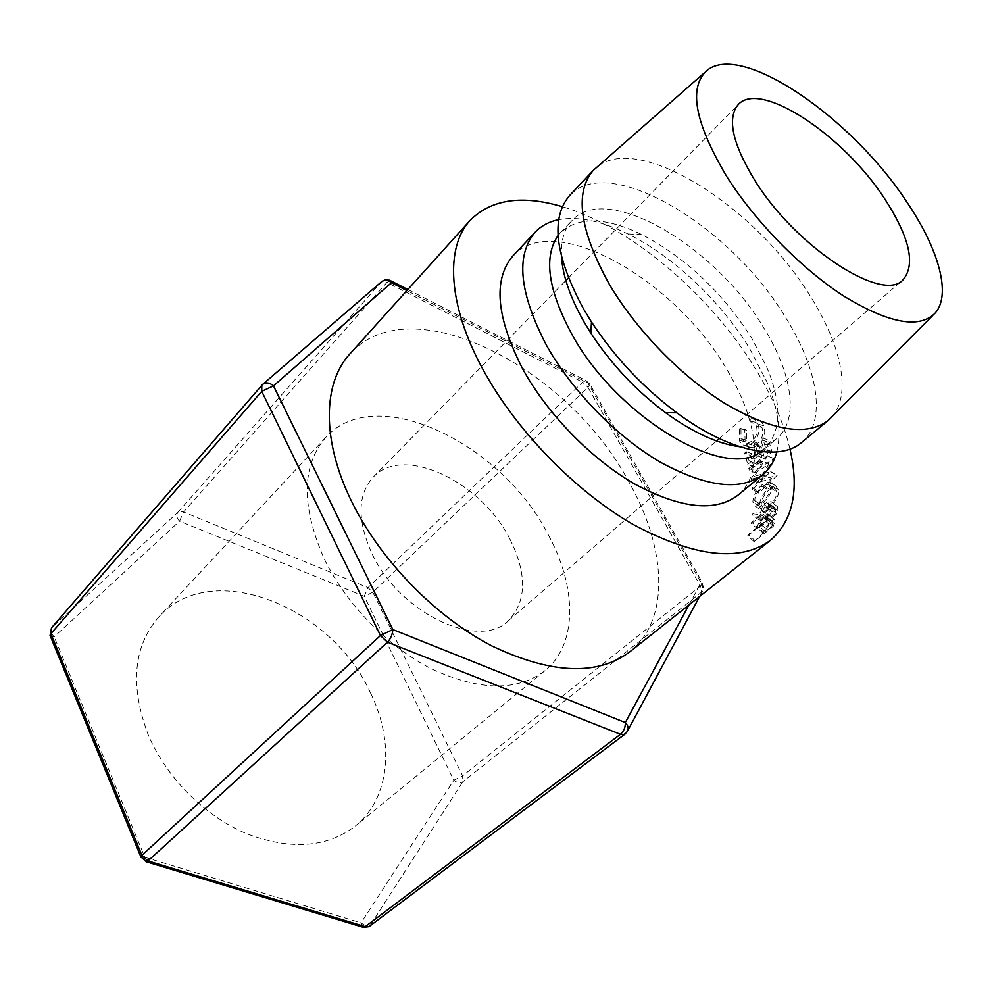 <?xml version="1.0" encoding="UTF-8"?>
<svg xmlns="http://www.w3.org/2000/svg" width="992" height="992" viewBox="0 0 992 992"><rect width="100%" height="100%" fill="white"/><g stroke="black" fill="none" stroke-linecap="round" stroke-linejoin="round"><path stroke-width="0.74" stroke-dasharray="4.96 3.72" d="M370.723 693.358C394.58 742.252 390.278 797.804 355.533 825.89C326.926 847.838 290.445 850.38 246.078 833.503C204.439 815.858 166.247 777.418 148.279 734.973C129.654 685.72 133.238 646.288 159.042 616.677C211.842 557.64 332.469 606.794 370.723 693.358M548.353 534.948C576.873 587.14 577.79 644.155 545.005 670.654C517.874 691.288 480.723 691.027 433.554 669.86C389.112 648.061 346.282 604.612 324.248 558.831C301.022 505.92 301.568 465.409 325.86 437.311C375.658 381.684 501.952 443.077 548.353 534.948M509.888 539.04C527.347 574.281 526.764 601.586 508.152 620.942C479.049 650.529 399.503 613.168 372.062 553.734C357.008 520.453 357.368 494.934 373.153 477.202C403.322 444.193 481.48 481.715 509.888 539.04M629.734 651.893C670.704 619.715 666.426 547.46 628.692 481.542C567.821 367.189 410.415 285.622 349.878 353.921M789.992 449.103C783.841 423.311 772.433 396.75 755.792 369.421C710.917 295.232 631.222 227.081 562.315 206.683M737.936 495.206C764.77 473.345 757.975 420.472 726.814 369.421C675.279 279.781 554.106 210.056 513.05 255.75M776.81 451.943C781.56 432.524 778.261 409.2 766.94 381.994L749.828 348.837C720.961 301.37 673.258 256.221 627.849 233.901C601.4 220.894 578.336 216.144 558.657 219.654M760.938 451.558L764.138 449.165C781.374 432.252 782.366 405.145 767.089 367.871L751.676 338.136C722.412 292.342 685.844 257.846 641.96 234.633C605.703 217.05 578.596 216.343 560.629 232.488L558.05 235.526M739.834 446.76C755.743 448.582 768.093 445.817 776.91 438.439C799.478 419.852 792.224 373.339 763.542 327.459C715.703 246.562 607.005 181.648 572.136 220.41C564.225 228.743 560.691 240.907 561.509 256.891M801.499 442.581C827.068 421.761 818.127 368.912 785.342 317.056C730.918 226.164 608.654 152.086 569.544 195.61M831.953 416.801C852.016 394.233 841.191 344.422 809.708 295.244C755.879 207.229 639.654 132.482 597.184 166.83M756.028 419.74L755.693 422.332L761.943 427.453C763.84 433.343 762.464 438.613 757.826 443.25L752.804 445.371L748.7 443.548L746.691 440.262L746.517 430.181L744.732 429.424L745.178 442.544L747.422 445.941L750.622 447.69L758.607 445.024C764.311 439.406 766.022 432.996 763.753 425.754C762.178 421.922 759.612 419.926 756.028 419.74L750.51 418.463L750.138 420.992L756.251 425.804C758.049 431.495 756.623 436.641 751.973 441.254L746.84 443.449L741.012 438.662L740.974 428.879L739.214 428.184L739.486 440.919L741.656 444.156L744.794 445.768L752.73 442.953C758.446 437.36 760.219 431.074 758.062 424.105C756.574 420.422 754.056 418.55 750.51 418.463M778.906 490.494L775.521 485.745L768.453 488.572C762.65 494.028 759.599 499.943 759.277 506.329L762.054 510.806L768.812 507.916C774.963 502.597 778.336 496.781 778.906 490.494L772.433 486.192L769.271 481.777L762.054 484.728C756.264 490.172 753.188 495.963 752.829 502.101L755.433 506.267L762.327 503.254C768.465 497.922 771.838 492.23 772.433 486.192M759.339 518.109L759.153 520.031L766.977 519.238L766.779 520.44L758.074 527.434L757.789 528.897L776.748 513.67L777.554 506.788L776.5 505.66L773.078 507.222C769.432 510.669 767.498 514.054 767.275 517.39L759.339 518.109L752.866 513.36L760.777 512.331C761 509.156 762.935 505.846 766.58 502.411L770.052 500.799L776.5 505.66M757.355 482.509L768.961 463.996L755.383 472.986L754.937 471.163L773.884 458.626L760.604 479.62L777.108 475.466L758.917 493.198L758.706 491.462L771.764 478.677L757.355 482.509L751.093 479.272L765.427 475.094L771.764 478.677M766.63 441.7L769.693 451.496L764.063 456.208L761.038 446.412L759.178 447.975L762.203 457.771L755.222 463.599L752.234 453.815L750.398 455.378L753.87 466.984L772.098 451.769L768.502 440.126L766.63 441.7L760.703 439.493L762.575 437.918L768.502 440.126M763.766 532.22L754.131 541.632L773.252 526.368L775 520.205L774.306 519.362L770.92 521.085L765.278 528.091L763.766 532.22L757.342 526.504L758.83 522.548L764.448 515.666L767.87 513.881L774.293 519.374M754.131 541.632L747.757 535.829L766.828 520.502L768.527 514.625L767.87 513.881M775 520.205L768.527 514.625M770.92 521.085L764.448 515.666M765.278 528.091L758.83 522.548M763.394 533.299L756.983 527.521L757.342 526.504M756.983 527.521L748.241 534.564L754.627 540.305M747.757 535.829L748.241 534.564M773.252 526.368L766.828 520.502M759.748 523.478L764.1 517.018L766.159 515.989L765.316 520.825L758.942 525.946L759.748 523.478L766.184 529.133L770.561 522.511L764.1 517.018M765.316 520.825L771.751 526.616L765.353 531.724L766.184 529.133M765.353 531.724L758.942 525.946M771.751 526.616L772.656 523.875L766.196 518.196M770.561 522.511L772.594 521.507L772.656 523.875M769.693 451.496L763.629 448.905L760.703 439.493M763.629 448.905L758 453.629L755.11 444.23L753.263 445.805L759.178 447.975M764.063 456.208L758 453.629M761.038 446.412L755.11 444.23M762.203 457.771L756.14 455.204L753.263 445.805M756.14 455.204L749.158 461.057L746.319 451.67L744.484 453.22L750.398 455.378M755.222 463.599L749.158 461.057M752.234 453.815L746.319 451.67M753.87 466.984L747.794 464.38L744.484 453.22M747.794 464.38L766.01 449.091L762.575 437.918M772.098 451.769L766.01 449.091M751.093 479.272L757.28 482.112M755.383 472.986L749.22 470.121L762.774 461.007L768.961 463.996M762.774 461.007L751.031 478.888M749.22 470.121L748.811 468.373L754.937 471.163M758.917 493.198L752.556 489.515L770.71 471.572L754.342 476.371L767.696 455.675L773.884 458.626M767.696 455.675L748.811 468.373M767.758 455.923L773.946 458.887M754.342 476.371L760.604 479.62M770.71 471.572L777.071 475.218M770.747 471.808L777.108 475.466M752.556 489.515L752.37 487.841L758.706 491.462M765.427 475.094L752.37 487.841M757.789 528.897L751.328 523.677L770.238 508.388L771.044 501.816L770.052 500.799M777.554 506.788L771.044 501.816M773.078 507.222L766.58 502.411M767.275 517.39L760.777 512.331M759.153 520.031L752.68 515.195L752.866 513.36M752.68 515.195L760.492 514.104L766.977 519.238M766.779 520.44L760.294 515.257L760.492 514.104M760.294 515.257L751.614 522.276L758.074 527.434M751.328 523.677L751.614 522.276M776.748 513.67L770.238 508.388M762.687 510.806L766.444 503.886L768.515 502.969L768.552 508.561L762.228 513.682L762.687 510.806L769.184 515.865L772.942 508.76L766.444 503.886M768.552 508.561L775.05 513.782L768.713 518.878L769.184 515.865M768.713 518.878L762.228 513.682M775.05 513.782L775.546 510.682L769.036 505.598M772.942 508.76L774.988 507.879L775.546 510.682M768.453 488.572L762.054 484.728M759.277 506.329L752.829 502.101M768.812 507.916L762.327 503.254M762.414 501.729L756.946 504.097L754.726 500.613C754.949 495.591 757.429 490.842 762.203 486.353L767.833 484.034L770.511 487.692C770.102 492.64 767.411 497.314 762.414 501.729L768.899 506.329L763.542 508.598L761.174 504.841C761.36 499.633 763.84 494.772 768.614 490.271L774.132 488.052L776.972 491.982C776.587 497.141 773.896 501.927 768.899 506.329M754.726 500.613L761.174 504.841M762.203 486.353L768.614 490.271M770.511 487.692L776.972 491.982M755.693 422.332L750.138 420.992M761.943 427.453L756.251 425.804M757.826 443.25L751.973 441.254M746.691 440.262L741.012 438.662M746.517 430.181L740.974 428.879M744.732 429.424L739.214 428.184M744.868 441.8L739.176 440.212M751.254 447.801L745.414 445.854M758.607 445.024L752.73 442.953M763.753 425.754L758.062 424.105M627.18 731.761L627.824 730.558M362.576 927.098L361.051 922.82L144.795 857.237L145.65 861.564M688.932 604.959L701.009 582.639C703.638 585.503 704.134 588.33 702.485 591.12L626.026 732.939L370.884 924.829C367.97 926.454 364.696 925.784 361.051 922.82L453.815 780.233C457.076 782.899 460.09 783.407 462.842 781.758L701.406 592.249L700.464 586.086L462.632 775.831L372.806 592.212L588.008 387.413L700.464 586.086L702.782 583.321L701.009 582.639L587.896 382.999L406.906 290.606M141.05 857.324L144.795 857.237L54.188 636.827C50.902 633.318 50.133 630.18 51.894 627.415L262.161 384.921L381.511 281.753M391.009 280.91L390.042 280.414L386.967 282.41L582.626 382.18L586.012 380.556L589.918 384.226L588.008 387.413L582.626 382.18L367.982 587.624L364.287 596.316L453.815 780.233L462.632 775.831L462.842 781.758L369.793 926.02M50.332 636.182L54.188 636.827L179.564 521.16C176.65 517.973 176.068 515.059 177.841 512.405L51.522 627.8M179.564 521.16L183.545 511.984L386.967 282.41L383.619 281.418L381.151 282.125L177.841 512.405L180.346 511.413L183.545 511.984L367.982 587.624L372.806 592.212L364.287 596.316L179.564 521.16M774.256 523.454L767.808 517.712M777.306 510.384L770.796 505.238M626.026 732.939L625.059 734.08M545.005 670.654L355.533 825.89M508.152 620.942L716.534 440.944M719.274 438.563L902.968 279.893M641.96 234.633L627.849 233.901M560.629 232.488L572.136 220.41M707.333 70.184L704.667 72.528M935.307 312.926L932.815 315.444M764.138 449.165L776.91 438.439M767.089 367.871L766.94 381.994M373.153 477.202L565.862 280.513M568.404 277.921L738.271 104.532M772.594 521.507L766.159 515.989M774.988 507.879L768.515 502.969M755.433 506.267L762.054 510.806M775.521 485.745L769.271 481.777M756.946 504.097L763.542 508.598M767.833 484.034L774.132 488.052M746.84 443.449L752.804 445.371M745.761 445.867L751.899 447.838M325.86 437.311L159.042 616.677M407.873 289.528L586.012 380.556L589.918 384.226L702.782 583.321L702.485 591.12L699.608 596.49"/><path stroke-width="1.49" d="M884.579 198.611C909.763 237.534 915.901 264.616 902.968 279.893C882.62 303.304 795.77 246.996 754.838 180.457C732.356 143.418 726.838 118.11 738.271 104.532C760.405 79.707 843.795 135.532 884.579 198.611M562.315 206.683C522.003 194.692 491.3 199.231 470.208 220.298L349.878 353.921C322.722 383.073 321.408 440.956 352.197 502.622C380.816 560.567 435.724 616.85 491.747 645.891C551.093 674.089 597.085 676.098 629.734 651.893L770.623 540.169C792.98 520.453 799.44 490.085 789.992 449.103M470.208 220.298C445.098 247.07 447.677 304.928 482.968 369.47C515.815 430.069 575.1 491.164 633.243 524.52C694.611 557.194 740.404 562.414 770.623 540.169M558.657 219.654C549.134 221.588 541.334 225.742 535.234 232.14L513.05 255.75C492.838 279.322 496.149 317.217 522.97 369.458C547.906 414.631 592.038 459.693 635.339 484.381C681.107 508.685 715.306 512.294 737.936 495.206L762.885 474.548C769.656 468.856 774.293 461.317 776.81 451.943M535.234 232.14C515.406 255.316 519.238 293.198 546.741 345.786C572.285 391.282 616.974 436.988 660.523 462.272C706.527 487.221 740.64 491.313 762.885 474.548M558.05 235.526C543.393 256.854 547.944 289.676 571.727 334.006C616.689 416.876 725.301 481.219 760.938 451.558M561.509 256.891C562.774 275.95 570.264 297.612 583.99 321.867L590.872 333.151C611.097 364.052 635.996 390.563 665.558 412.684C692.862 432.45 717.613 443.808 739.834 446.76M704.667 72.528L593.154 170.488L569.544 195.61C550.337 218.153 555.024 255.973 583.606 309.07L591.468 321.929C614.618 357.194 643.064 387.475 676.804 412.796C728.946 451.645 779.476 461.937 801.499 442.581L828.047 420.596L932.815 315.444M593.154 170.488C574.393 192.56 579.688 230.318 609.026 283.774C636.145 330.1 682.322 377.481 726.466 404.389C773.016 431.049 806.868 436.443 828.047 420.596M906.638 201.698C852.016 118.147 742.45 42.086 707.333 70.184C688.15 86.961 694.623 122.413 726.752 176.526C755.396 221.886 802.317 269.576 844.8 296.72C889.489 323.615 919.658 329.022 935.307 312.926C951.663 294.178 938.42 248.484 906.638 201.698M262.917 384.202L381.511 281.753C384.586 279.422 387.897 279.744 391.456 282.72L273.494 385.876L261.739 391.344L261.801 385.28L262.545 384.524C265.819 382.069 269.464 382.515 273.494 385.876L392.807 629.548L380.444 635.562L261.739 391.344L50.902 633.69L141.893 855.327L380.444 635.562L387.45 642.208C390.712 638.749 392.497 634.533 392.807 629.548L625.32 722.56C625.468 727.334 623.856 731.253 620.459 734.303L387.45 642.208L147.982 860.944L365.23 926.652L362.576 927.098M688.932 604.959L625.32 722.56C628.32 725.747 628.94 728.81 627.18 731.761L626.026 732.939M145.65 861.564L147.982 860.944L141.893 855.327L140.852 856.852L146.332 861.775L363.382 927.334L368.491 926.689L365.23 926.652L620.459 734.303L623.807 734.675L627.18 731.761M406.906 290.606L391.456 282.72L389.434 280.166L384.921 279.942L381.511 281.753M141.05 857.324L50.059 635.512L51.522 627.8L262.545 384.524M50.332 636.182L51.522 627.8M716.534 440.944L719.274 438.563M665.558 412.684L676.804 412.796M590.872 333.151L591.468 321.929M565.862 280.513L568.404 277.921M369.793 926.02L625.059 734.08M699.608 596.49L627.824 730.558M391.009 280.91L407.873 289.528"/></g></svg>
